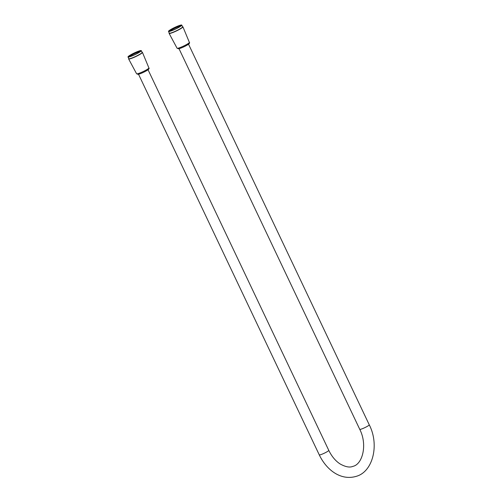 <?xml version="1.0" encoding="UTF-8"?>
<svg xmlns="http://www.w3.org/2000/svg" width="502" height="502" viewBox="0 0 502 502"><rect width="100%" height="100%" fill="white"/><g stroke="black" fill="none" stroke-linecap="round" stroke-linejoin="round"><path stroke-width="0.75" d="M181.78 25.1L182.596 26.826A7.361 0.91 154.6 0 1 178.812 29.555A7.361 0.91 154.6 0 1 171.458 32.818A7.361 0.91 154.6 0 1 169.306 33.138L168.484 31.413A7.361 0.91 154.6 0 1 172.268 28.683A7.361 0.91 154.6 0 1 179.628 25.42A7.361 0.91 154.6 0 1 181.78 25.1A7.361 0.91 154.6 0 1 177.997 27.83A7.361 0.91 154.6 0 1 170.636 31.093A7.361 0.91 154.6 0 1 168.484 31.413M141.294 50.646L142.116 52.371A7.361 0.91 154.6 0 1 138.332 55.101A7.361 0.91 154.6 0 1 130.972 58.364A7.361 0.91 154.6 0 1 128.819 58.684L128.004 56.958A7.361 0.91 154.6 0 1 131.788 54.229A7.361 0.91 154.6 0 1 139.142 50.966A7.361 0.91 154.6 0 1 141.294 50.646A7.361 0.91 154.6 0 1 137.51 53.375A7.361 0.91 154.6 0 1 130.156 56.638A7.361 0.91 154.6 0 1 128.004 56.958M169.908 31.174A6.175 0.766 154.6 0 1 171.264 30.145A6.175 0.766 154.6 0 1 180.695 26.054M179.653 26.775A6.771 0.835 -25.4 0 0 181.247 25.47A6.771 0.835 -25.4 0 0 177.539 26.286A6.771 0.835 -25.4 0 0 170.611 29.737A6.771 0.835 -25.4 0 0 169.105 31.231A6.771 0.835 -25.4 0 0 173.447 29.932A6.771 0.835 -25.4 0 0 179.653 26.775M129.428 56.72A6.175 0.766 154.6 0 1 130.777 55.691A6.175 0.766 154.6 0 1 140.209 51.599M139.173 52.321A6.771 0.835 -25.4 0 0 140.761 51.016A6.771 0.835 -25.4 0 0 137.052 51.831A6.771 0.835 -25.4 0 0 130.125 55.289A6.771 0.835 -25.4 0 0 128.625 56.782A6.771 0.835 -25.4 0 0 132.961 55.477A6.771 0.835 -25.4 0 0 139.173 52.321M138.533 74.258L319.266 454.875C326.614 470.198 340.965 480.897 356.232 476.342C372.879 471.855 379.619 444.891 369.259 424.817A5.265 0.653 154.6 0 1 368.016 425.922A5.265 0.653 154.6 0 1 361.289 429.103A5.265 0.653 154.6 0 1 359.752 429.329L179.019 48.707M319.266 454.875A5.265 0.653 -25.4 0 0 320.809 454.649A5.265 0.653 -25.4 0 0 327.536 451.467A5.265 0.653 -25.4 0 0 328.772 450.363C331.715 456.387 335.468 460.899 340.023 463.898C345.439 466.942 349.75 467.757 352.95 466.345C362.4 464.438 367.734 444.941 359.752 429.329M177.074 48.223L178.58 48.794C180.902 48.274 183.914 46.95 187.616 44.822C189.386 43.693 189.969 42.877 189.373 42.381A6.808 0.841 154.6 0 1 187.773 43.806A6.808 0.841 154.6 0 1 179.063 47.922A6.808 0.841 154.6 0 1 177.074 48.223L169.105 33.389A7.643 0.948 -25.4 0 0 171.345 33.05A7.643 0.948 -25.4 0 0 181.115 28.432A7.643 0.948 -25.4 0 0 182.916 26.832L182.508 26.637M182.521 26.656A7.511 0.929 154.6 0 1 180.965 28.338A7.511 0.929 154.6 0 1 171.364 32.875A7.511 0.929 154.6 0 1 169.224 32.969M136.594 73.769L138.094 74.34C140.422 73.819 143.434 72.495 147.136 70.368C148.899 69.238 149.489 68.423 148.893 67.927A6.808 0.841 154.6 0 1 147.287 69.351A6.808 0.841 154.6 0 1 138.583 73.468A6.808 0.841 154.6 0 1 136.594 73.769L128.625 58.935A7.643 0.948 -25.4 0 0 130.859 58.596A7.643 0.948 -25.4 0 0 140.629 53.978A7.643 0.948 -25.4 0 0 142.436 52.377L142.028 52.183M142.035 52.202A7.511 0.929 154.6 0 1 140.485 53.883A7.511 0.929 154.6 0 1 130.878 58.42A7.511 0.929 154.6 0 1 128.738 58.514M139.594 73.932A5.817 0.722 -25.4 0 0 147.023 70.418M180.074 48.387A5.817 0.722 -25.4 0 0 187.51 44.873M189.373 42.381L182.916 26.832M148.893 67.927L142.436 52.377M369.259 424.817L188.526 44.195M148.04 69.74L328.772 450.363M128.732 58.496L128.625 58.935M169.212 32.95L169.105 33.389"/></g></svg>
